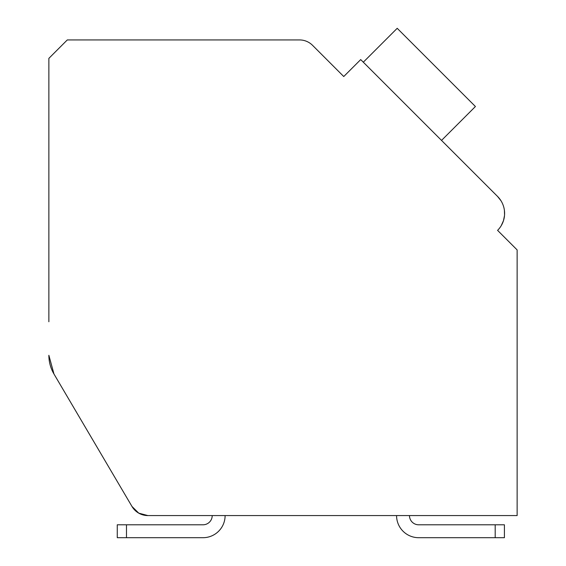 <?xml version="1.0" encoding="UTF-8"?>
<svg xmlns="http://www.w3.org/2000/svg" width="566" height="566" viewBox="0 0 566 566"><rect width="100%" height="100%" fill="white"/><g stroke="black" fill="none" stroke-linecap="round" stroke-linejoin="round"><path stroke-width="0.85" d="M495.193 537.7L418.691 537.7L495.193 537.7L418.691 537.7L495.193 537.7L418.691 537.7L495.193 537.7L418.691 537.7L495.193 537.7L418.691 537.7L495.193 537.7L418.691 537.7L495.193 537.7L418.691 537.7L495.193 537.7L418.691 537.7L495.193 537.7L418.691 537.7L495.193 537.7L418.691 537.7L495.193 537.7L418.691 537.7L495.193 537.7L495.193 524.795L504.412 524.795L504.412 537.7L504.412 524.795L504.412 537.7L418.691 537.7A22.124 22.124 0 0 1 396.568 515.576L225.112 515.576A22.124 22.124 0 0 1 202.989 537.7L117.261 537.7L117.261 524.795L202.989 524.795A9.219 9.219 0 0 0 212.208 515.576A9.219 9.219 0 0 1 202.989 524.795A9.219 9.219 0 0 0 212.208 515.576A9.219 9.219 0 0 1 202.989 524.795A9.219 9.219 0 0 0 212.208 515.576A9.219 9.219 0 0 1 202.989 524.795A9.219 9.219 0 0 0 212.208 515.576A9.219 9.219 0 0 1 202.989 524.795A9.219 9.219 0 0 0 212.208 515.576A9.219 9.219 0 0 1 202.989 524.795A9.219 9.219 0 0 0 212.208 515.576A9.219 9.219 0 0 1 202.989 524.795A9.219 9.219 0 0 0 212.208 515.576A9.219 9.219 0 0 1 202.989 524.795A9.219 9.219 0 0 0 212.208 515.576A9.219 9.219 0 0 1 202.989 524.795A9.219 9.219 0 0 0 212.208 515.576A9.219 9.219 0 0 1 202.989 524.795A9.219 9.219 0 0 0 212.208 515.576A9.219 9.219 0 0 1 202.989 524.795A9.219 9.219 0 0 0 212.208 515.576A9.219 9.219 0 0 1 202.989 524.795A9.219 9.219 0 0 0 212.208 515.576L147.896 515.576L212.208 515.576L147.896 515.576L212.208 515.576L147.896 515.576L212.208 515.576L147.896 515.576L212.208 515.576L147.896 515.576L212.208 515.576L147.896 515.576L212.208 515.576L147.896 515.576L212.208 515.576L147.896 515.576L212.208 515.576L147.896 515.576L212.208 515.576L147.896 515.576L212.208 515.576L147.896 515.576L212.208 515.576L147.896 515.576L138.748 513.15L132.005 506.499L53.968 374.006L48.867 355.292A36.875 36.875 0 0 0 53.968 374.006L132.005 506.499A18.437 18.437 0 0 0 147.896 515.576L517.133 515.576L517.133 249.917L497.585 230.362A23.97 23.97 0 0 0 497.585 196.466L360.705 59.586L343.753 76.53L312.552 45.33A18.437 18.437 0 0 0 299.52 39.931L67.297 39.931L48.867 58.369L48.867 321.757M132.005 506.499L53.968 374.006L132.005 506.499M339.848 72.625L343.753 76.53L352.88 67.411M500.96 200.711L497.585 196.466L444.133 143.021M501.49 234.267L497.585 230.362M503.245 205.472L503.591 206.526M504.419 210.495L504.554 214.96M504.504 215.589L503.499 220.584M503.478 220.669L501.228 225.664M517.133 515.576L409.473 515.576A9.219 9.219 0 0 0 418.691 524.795A9.219 9.219 0 0 1 409.473 515.576A9.219 9.219 0 0 0 418.691 524.795A9.219 9.219 0 0 1 409.473 515.576A9.219 9.219 0 0 0 418.691 524.795A9.219 9.219 0 0 1 409.473 515.576A9.219 9.219 0 0 0 418.691 524.795A9.219 9.219 0 0 1 409.473 515.576A9.219 9.219 0 0 0 418.691 524.795A9.219 9.219 0 0 1 409.473 515.576A9.219 9.219 0 0 0 418.691 524.795A9.219 9.219 0 0 1 409.473 515.576A9.219 9.219 0 0 0 418.691 524.795A9.219 9.219 0 0 1 409.473 515.576A9.219 9.219 0 0 0 418.691 524.795A9.219 9.219 0 0 1 409.473 515.576A9.219 9.219 0 0 0 418.691 524.795A9.219 9.219 0 0 1 409.473 515.576A9.219 9.219 0 0 0 418.691 524.795A9.219 9.219 0 0 1 409.473 515.576A9.219 9.219 0 0 0 418.691 524.795A9.219 9.219 0 0 1 409.473 515.576A9.219 9.219 0 0 0 418.691 524.795L495.193 524.795M441.53 140.41L475.419 106.514L397.205 28.3L363.308 62.196M126.48 537.7L126.48 524.795"/></g></svg>
